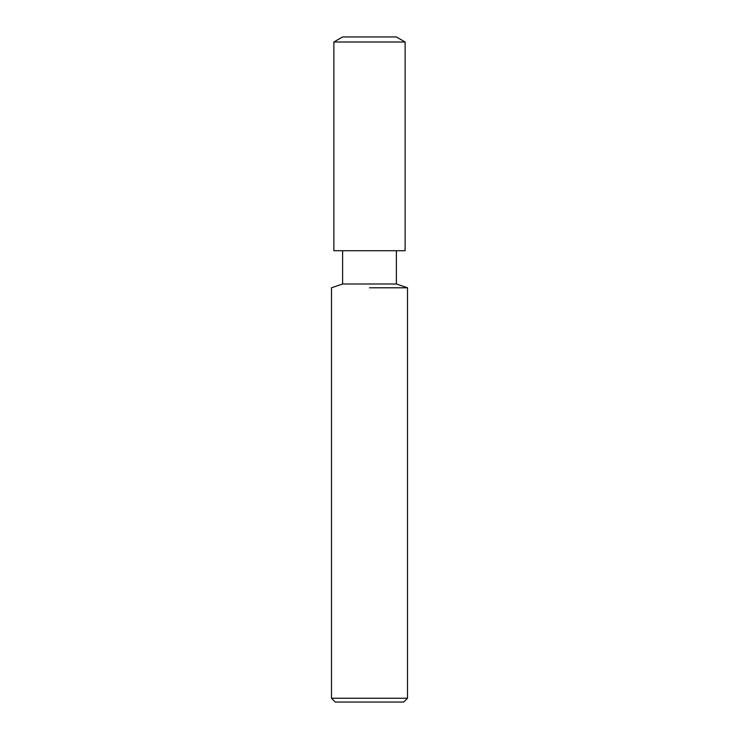 <?xml version="1.0" encoding="UTF-8"?>
<svg xmlns="http://www.w3.org/2000/svg" width="739" height="739" viewBox="0 0 739 739"><rect width="100%" height="100%" fill="white"/><g stroke="black" fill="none" stroke-linecap="round" stroke-linejoin="round"><path stroke-width="1.11" d="M342.61 250.733L342.61 283.988L396.39 283.988L407.503 287.785L407.503 698.253L331.497 698.253L335.294 702.05L403.706 702.05L407.503 698.253M369.5 287.785L407.503 287.785L369.5 287.785M369.5 41.994L405.129 41.994L405.129 250.733L333.871 250.733L333.871 41.994L369.5 41.994M333.871 41.994L342.61 36.95L396.39 36.95L405.129 41.994M396.39 250.733L396.39 283.988M342.61 283.988L331.497 287.785L331.497 698.253"/></g></svg>
